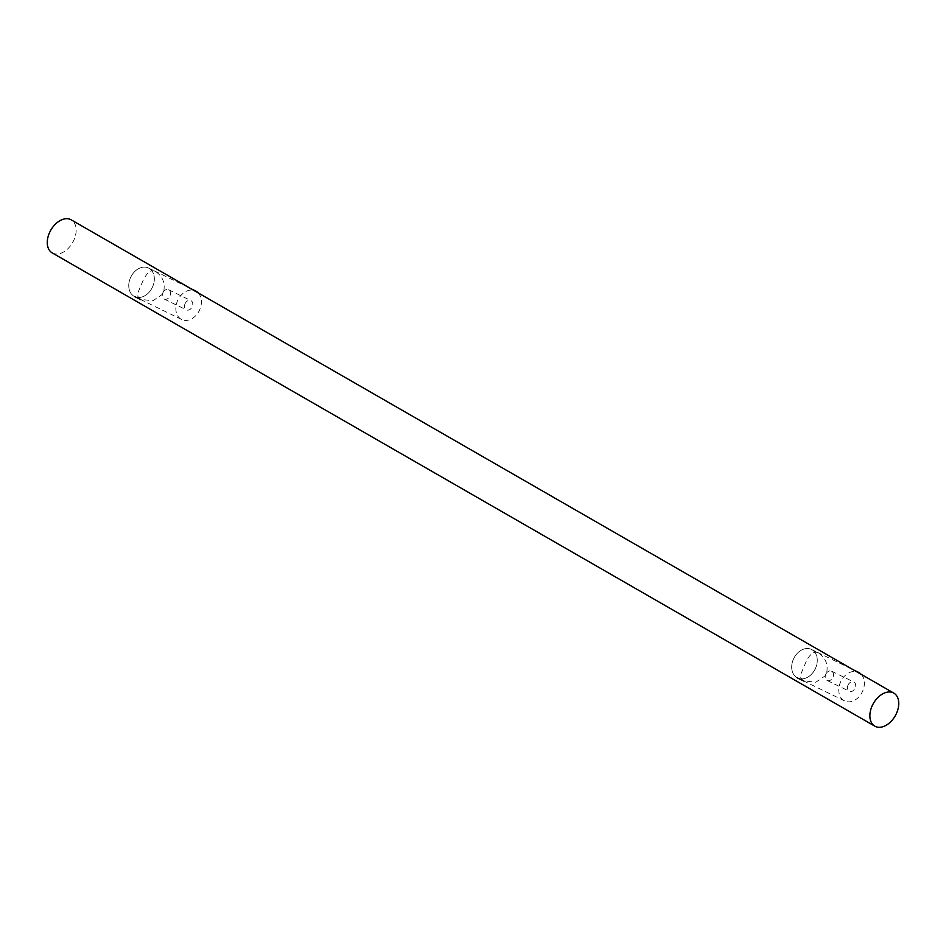 <?xml version="1.0" encoding="UTF-8"?>
<svg xmlns="http://www.w3.org/2000/svg" width="946" height="946" viewBox="0 0 946 946"><rect width="100%" height="100%" fill="white"/><g stroke="black" fill="none" stroke-linecap="round" stroke-linejoin="round"><path stroke-width="0.71" stroke-dasharray="4.73 3.55" d="M149.042 268.309A15.881 11.943 -64 0 0 148.498 268.014A15.881 11.943 -64 0 0 130.808 277.072A15.881 11.943 -64 0 0 134.592 296.571A15.881 11.943 -64 0 0 152.093 287.891A15.881 11.943 -64 0 0 149.042 268.309M155.286 271.348C150.769 269.385 146.5 272.886 142.491 281.837L138.045 292.42L137.844 296.358L140.292 299.326L152.838 300.816L163.209 293.757C165.798 283.977 163.161 276.516 155.286 271.348L148.498 268.014A15.881 11.943 116 0 1 152.271 287.525A15.881 11.943 116 0 1 134.592 296.571A15.881 11.943 116 0 1 131.187 276.338A15.881 11.943 116 0 1 148.498 268.014L190.513 288.483M811.987 649.713A15.881 11.943 -64 0 0 811.443 649.429A15.881 11.943 -64 0 0 793.753 658.475A15.881 11.943 -64 0 0 797.525 677.986A15.881 11.943 -64 0 0 815.026 669.307A15.881 11.943 -64 0 0 811.987 649.713M818.231 652.764C813.714 650.801 809.445 654.289 805.424 663.252L800.99 673.836L800.777 677.774L803.225 680.742L815.771 682.232L826.142 675.172C828.743 665.393 826.106 657.919 818.231 652.764L811.443 649.429A15.881 11.943 116 0 1 815.216 668.928A15.881 11.943 116 0 1 797.525 677.986A15.881 11.943 116 0 1 794.12 657.742A15.881 11.943 116 0 1 811.443 649.429L853.458 669.886M52.207 252.889A19.062 12.558 119.9 0 0 73.019 241.869A19.062 12.558 119.9 0 0 71.222 219.85M825.988 673.883A5.144 3.867 116 0 1 831.605 671.187A5.144 3.867 116 0 1 832.823 677.513A5.144 3.867 116 0 1 827.088 680.446A5.144 3.867 116 0 1 825.988 673.883M848.219 684.715A5.144 3.867 -64 0 0 849.319 691.266A5.144 3.867 -64 0 0 855.054 688.333A5.144 3.867 -64 0 0 853.824 682.019A5.144 3.867 -64 0 0 848.219 684.715M861.215 674.356A15.881 11.943 116 0 1 861.238 693.808A15.881 11.943 116 0 1 844.624 700.927A15.881 11.943 116 0 1 841.219 680.682A15.881 11.943 116 0 1 858.53 672.358M163.043 292.468A5.144 3.867 116 0 1 168.66 289.772A5.144 3.867 116 0 1 169.89 296.098A5.144 3.867 116 0 1 164.155 299.031A5.144 3.867 116 0 1 163.043 292.468M185.274 303.299A5.144 3.867 -64 0 0 186.374 309.862A5.144 3.867 -64 0 0 192.109 306.93A5.144 3.867 -64 0 0 190.891 300.603A5.144 3.867 -64 0 0 185.274 303.299M198.282 292.953A15.881 11.943 116 0 1 198.293 312.393A15.881 11.943 116 0 1 181.679 319.512A15.881 11.943 116 0 1 178.274 299.267A15.881 11.943 116 0 1 195.586 290.954M814.837 669.662A15.881 11.943 116 0 1 792.807 672.843A15.881 11.943 116 0 1 805.803 648.613A15.881 11.943 116 0 1 814.837 669.662M151.904 288.258A15.881 11.943 116 0 1 129.862 291.427A15.881 11.943 116 0 1 142.858 267.198A15.881 11.943 116 0 1 151.904 288.258M181.679 319.512L134.592 296.571M844.624 700.927L797.525 677.986M827.088 680.446L849.319 691.266M831.605 671.187L853.824 682.019M164.155 299.031L186.374 309.862M168.66 289.772L190.891 300.603"/><path stroke-width="1.42" d="M893.816 693.111L71.222 219.85A19.062 12.558 119.9 0 0 50.836 230.103A19.062 12.558 119.9 0 0 52.207 252.889L874.802 726.15A19.062 12.558 -60.1 0 1 873.43 703.375A19.062 12.558 -60.1 0 1 893.816 693.111A19.062 12.558 -60.1 0 1 895.614 715.141A19.062 12.558 -60.1 0 1 874.802 726.15M853.458 669.886L858.53 672.358A15.881 11.943 116 0 1 861.215 674.356M190.513 288.483L195.586 290.954A15.881 11.943 116 0 1 198.282 292.953M797.525 677.986L803.793 681.037M134.592 296.571L140.859 299.622"/></g></svg>
